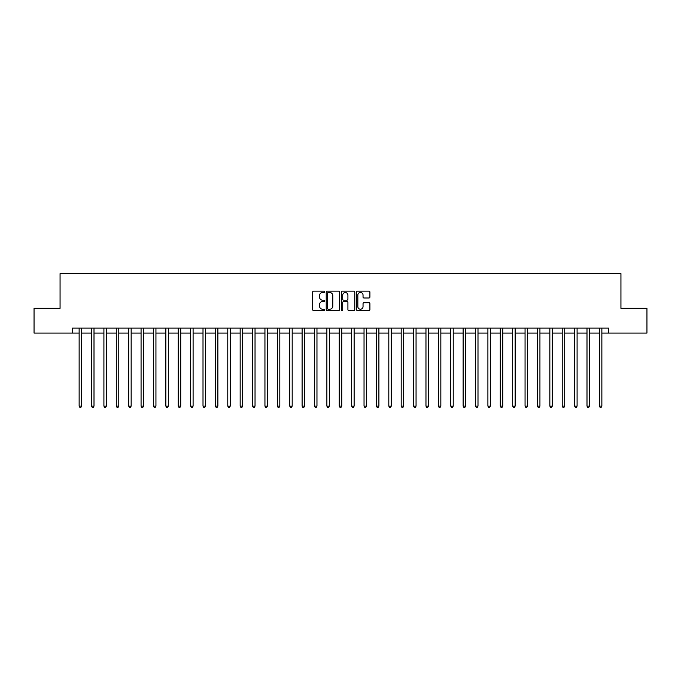 <?xml version="1.0" encoding="UTF-8"?>
<svg xmlns="http://www.w3.org/2000/svg" width="681" height="681" viewBox="0 0 681 681"><rect width="100%" height="100%" fill="white"/><g stroke="black" fill="none" stroke-linecap="round" stroke-linejoin="round"><path stroke-width="1.02" d="M324.641 291.817A0.681 0.681 0 0 0 323.96 291.136L313.626 291.136A0.97 0.97 0 0 0 312.656 292.106L312.656 309.617A0.97 0.97 0 0 0 313.626 310.587L323.96 310.587A0.681 0.681 0 0 0 324.641 309.906A0.681 0.681 0 0 0 323.96 309.225L322.624 309.225A3.116 3.116 0 0 1 319.517 306.118L319.517 304.654A3.116 3.116 0 0 1 322.624 301.547L323.96 301.547A0.681 0.681 0 0 0 324.641 300.866A0.681 0.681 0 0 0 323.96 300.185L322.624 300.185A3.116 3.116 0 0 1 319.517 297.069L319.517 295.614A3.116 3.116 0 0 1 322.624 292.498L323.96 292.498A0.681 0.681 0 0 0 324.641 291.817M368.923 297.989A0.97 0.97 0 0 0 369.902 297.018L369.902 292.106A0.97 0.97 0 0 0 368.923 291.136L357.448 291.136A0.97 0.97 0 0 0 356.478 292.106L356.478 309.617A0.97 0.97 0 0 0 357.448 310.587L368.923 310.587A0.97 0.97 0 0 0 369.902 309.617L369.902 303.683A0.97 0.97 0 0 0 368.923 302.713L364.012 302.713A0.97 0.97 0 0 0 363.041 303.683L363.041 306.629A2.605 2.605 0 0 1 360.436 309.225A2.605 2.605 0 0 1 357.84 306.629L357.84 295.103A2.605 2.605 0 0 1 360.436 292.498A2.605 2.605 0 0 1 363.041 295.103L363.041 297.018A0.97 0.97 0 0 0 364.012 297.989L368.923 297.989M72.45 333.069L34.05 333.069L34.05 308.297L60.064 308.297L60.064 273.609L620.936 273.609L620.936 308.297L646.95 308.297L646.95 333.069L608.55 333.069L608.55 328.114L72.45 328.114L72.45 333.069L79.141 333.069M339.649 292.106A0.97 0.97 0 0 0 338.678 291.136L327.195 291.136A0.97 0.97 0 0 0 326.225 292.106L326.225 309.617A0.97 0.97 0 0 0 327.195 310.587L338.678 310.587A0.97 0.97 0 0 0 339.649 309.617L339.649 292.106M342.322 291.136L353.805 291.136A0.97 0.97 0 0 1 354.775 292.106L354.775 309.617A0.97 0.97 0 0 1 353.805 310.587L348.893 310.587A0.97 0.97 0 0 1 347.914 309.617L347.914 302.517A0.97 0.97 0 0 0 346.944 301.547L343.684 301.547A0.97 0.97 0 0 0 342.713 302.517L342.713 309.906A0.681 0.681 0 0 1 342.032 310.587A0.681 0.681 0 0 1 341.351 309.906L341.351 292.106A0.97 0.97 0 0 1 342.322 291.136M81.618 333.069L91.526 333.069M94.004 333.069L103.912 333.069M106.389 333.069L116.298 333.069M118.775 333.069L128.683 333.069M131.161 333.069L141.069 333.069M143.546 333.069L153.455 333.069M155.94 333.069L165.849 333.069M168.326 333.069L178.235 333.069M180.712 333.069L190.62 333.069M193.098 333.069L203.006 333.069M205.483 333.069L215.392 333.069M217.869 333.069L227.777 333.069M230.255 333.069L240.163 333.069M242.64 333.069L252.557 333.069M255.035 333.069L264.943 333.069M267.42 333.069L277.329 333.069M279.806 333.069L289.714 333.069M292.192 333.069L302.1 333.069M304.577 333.069L314.486 333.069M316.963 333.069L326.871 333.069M329.349 333.069L339.257 333.069M341.743 333.069L351.651 333.069M354.129 333.069L364.037 333.069M366.514 333.069L376.423 333.069M378.9 333.069L388.808 333.069M391.286 333.069L401.194 333.069M403.671 333.069L413.58 333.069M416.057 333.069L425.965 333.069M428.443 333.069L438.36 333.069M440.837 333.069L450.745 333.069M453.223 333.069L463.131 333.069M465.608 333.069L475.517 333.069M477.994 333.069L487.902 333.069M490.38 333.069L500.288 333.069M502.765 333.069L512.674 333.069M515.151 333.069L525.06 333.069M527.545 333.069L537.454 333.069M539.931 333.069L549.839 333.069M552.317 333.069L562.225 333.069M564.702 333.069L574.611 333.069M577.088 333.069L586.996 333.069M589.474 333.069L599.382 333.069M601.859 333.069L608.55 333.069M328.268 292.498A0.681 0.681 0 0 0 327.587 293.179L327.587 308.544A0.681 0.681 0 0 0 328.268 309.225L329.681 309.225A3.116 3.116 0 0 0 332.788 306.118L332.788 295.614A3.116 3.116 0 0 0 329.681 292.498L328.268 292.498M347.914 295.145A2.605 2.605 0 0 0 345.318 292.549A2.605 2.605 0 0 0 342.713 295.145L342.713 299.206A0.97 0.97 0 0 0 343.684 300.185L346.944 300.185A0.97 0.97 0 0 0 347.914 299.206L347.914 295.145M81.737 328.114L81.686 328.242A0.987 0.987 90.1 0 0 81.618 328.608L81.618 406.097L79.141 406.097L79.141 328.608A0.987 0.987 90.1 0 0 79.064 328.242L79.013 328.114M81.618 406.097L80.869 407.391L79.881 407.391L79.141 406.097M94.123 328.114L94.072 328.242A0.987 0.987 0 0 0 94.004 328.608L94.004 406.097L91.526 406.097L91.526 328.608A0.987 0.987 0 0 0 91.45 328.242L91.399 328.114M94.004 406.097L93.263 407.391L92.267 407.391L91.526 406.097M106.508 328.114L106.457 328.242A0.987 0.987 0 0 0 106.389 328.608L106.389 406.097L103.912 406.097L103.912 328.608A0.987 0.987 0 0 0 103.844 328.242L103.793 328.114M106.389 406.097L105.649 407.391L104.653 407.391L103.912 406.097M118.894 328.114L118.852 328.242A0.987 0.987 0 0 0 118.775 328.608L118.775 406.097L116.298 406.097L116.298 328.608A0.987 0.987 0 0 0 116.23 328.242L116.179 328.114M118.775 406.097L118.034 407.391L117.038 407.391L116.298 406.097M131.288 328.114L131.237 328.242A0.987 0.987 0 0 0 131.161 328.608L131.161 406.097L128.683 406.097L128.683 328.608A0.987 0.987 0 0 0 128.615 328.242L128.564 328.114M131.161 406.097L130.42 407.391L129.433 407.391L128.683 406.097M143.674 328.114L143.623 328.242A0.987 0.987 0 0 0 143.546 328.608L143.546 406.097L141.069 406.097L141.069 328.608A0.987 0.987 0 0 0 141.001 328.242L140.95 328.114M143.546 406.097L142.806 407.391L141.818 407.391L141.069 406.097M156.06 328.114L156.009 328.242A0.987 0.987 0 0 0 155.94 328.608L155.94 406.097L153.455 406.097L153.455 328.608A0.987 0.987 0 0 0 153.387 328.242L153.336 328.114M155.94 406.097L155.191 407.391L154.204 407.391L153.455 406.097M168.445 328.114L168.394 328.242A0.987 0.987 0 0 0 168.326 328.608L168.326 406.097L165.849 406.097L165.849 328.608A0.987 0.987 0 0 0 165.772 328.242L165.721 328.114M168.326 406.097L167.577 407.391L166.59 407.391L165.849 406.097M180.831 328.114L180.78 328.242A0.987 0.987 0 0 0 180.712 328.608L180.712 406.097L178.235 406.097L178.235 328.608A0.987 0.987 0 0 0 178.158 328.242L178.107 328.114M180.712 406.097L179.963 407.391L178.975 407.391L178.235 406.097M193.217 328.114L193.166 328.242A0.987 0.987 0 0 0 193.098 328.608L193.098 406.097L190.62 406.097L190.62 328.608A0.987 0.987 0 0 0 190.544 328.242L190.501 328.114M193.098 406.097L192.357 407.391L191.361 407.391L190.62 406.097M205.602 328.114L205.551 328.242A0.987 0.987 0 0 0 205.483 328.608L205.483 406.097L203.006 406.097L203.006 328.608A0.987 0.987 0 0 0 202.938 328.242L202.887 328.114M205.483 406.097L204.743 407.391L203.747 407.391L203.006 406.097M217.997 328.114L217.946 328.242A0.987 0.987 0 0 0 217.869 328.608L217.869 406.097L215.392 406.097L215.392 328.608A0.987 0.987 0 0 0 215.324 328.242L215.273 328.114M217.869 406.097L217.128 407.391L216.132 407.391L215.392 406.097M230.382 328.114L230.331 328.242A0.987 0.987 0 0 0 230.255 328.608L230.255 406.097L227.777 406.097L227.777 328.608A0.987 0.987 0 0 0 227.709 328.242L227.658 328.114M230.255 406.097L229.514 407.391L228.527 407.391L227.777 406.097M242.768 328.114L242.717 328.242A0.987 0.987 0 0 0 242.64 328.608L242.64 406.097L240.163 406.097L240.163 328.608A0.987 0.987 0 0 0 240.095 328.242L240.044 328.114M242.64 406.097L241.9 407.391L240.912 407.391L240.163 406.097M255.154 328.114L255.103 328.242A0.987 0.987 0 0 0 255.035 328.608L255.035 406.097L252.557 406.097L252.557 328.608A0.987 0.987 0 0 0 252.481 328.242L252.43 328.114M255.035 406.097L254.285 407.391L253.298 407.391L252.557 406.097M267.539 328.114L267.488 328.242A0.987 0.987 0 0 0 267.42 328.608L267.42 406.097L264.943 406.097L264.943 328.608A0.987 0.987 0 0 0 264.866 328.242L264.815 328.114M267.42 406.097L266.671 407.391L265.684 407.391L264.943 406.097M279.925 328.114L279.874 328.242A0.987 0.987 0 0 0 279.806 328.608L279.806 406.097L277.329 406.097L277.329 328.608A0.987 0.987 0 0 0 277.252 328.242L277.201 328.114M279.806 406.097L279.065 407.391L278.069 407.391L277.329 406.097M292.311 328.114L292.26 328.242A0.987 0.987 0 0 0 292.192 328.608L292.192 406.097L289.714 406.097L289.714 328.608A0.987 0.987 0 0 0 289.646 328.242L289.595 328.114M292.192 406.097L291.451 407.391L290.455 407.391L289.714 406.097M304.696 328.114L304.654 328.242A0.987 0.987 0 0 0 304.577 328.608L304.577 406.097L302.1 406.097L302.1 328.608A0.987 0.987 0 0 0 302.032 328.242L301.981 328.114M304.577 406.097L303.837 407.391L302.841 407.391L302.1 406.097M317.091 328.114L317.04 328.242A0.987 0.987 0 0 0 316.963 328.608L316.963 406.097L314.486 406.097L314.486 328.608A0.987 0.987 0 0 0 314.418 328.242L314.367 328.114M316.963 406.097L316.222 407.391L315.235 407.391L314.486 406.097M329.476 328.114L329.425 328.242A0.987 0.987 0 0 0 329.349 328.608L329.349 406.097L326.871 406.097L326.871 328.608A0.987 0.987 0 0 0 326.803 328.242L326.752 328.114M329.349 406.097L328.608 407.391L327.621 407.391L326.871 406.097M341.862 328.114L341.811 328.242A0.987 0.987 0 0 0 341.743 328.608L341.743 406.097L339.257 406.097L339.257 328.608A0.987 0.987 0 0 0 339.189 328.242L339.138 328.114M341.743 406.097L340.994 407.391L340.006 407.391L339.257 406.097M354.248 328.114L354.197 328.242A0.987 0.987 0 0 0 354.129 328.608L354.129 406.097L351.651 406.097L351.651 328.608A0.987 0.987 0 0 0 351.575 328.242L351.524 328.114M354.129 406.097L353.379 407.391L352.392 407.391L351.651 406.097M366.633 328.114L366.582 328.242A0.987 0.987 0 0 0 366.514 328.608L366.514 406.097L364.037 406.097L364.037 328.608A0.987 0.987 0 0 0 363.96 328.242L363.909 328.114M366.514 406.097L365.765 407.391L364.778 407.391L364.037 406.097M379.019 328.114L378.968 328.242A0.987 0.987 0 0 0 378.9 328.608L378.9 406.097L376.423 406.097L376.423 328.608A0.987 0.987 0 0 0 376.346 328.242L376.304 328.114M378.9 406.097L378.159 407.391L377.163 407.391L376.423 406.097M391.405 328.114L391.354 328.242A0.987 0.987 0 0 0 391.286 328.608L391.286 406.097L388.808 406.097L388.808 328.608A0.987 0.987 0 0 0 388.74 328.242L388.689 328.114M391.286 406.097L390.545 407.391L389.549 407.391L388.808 406.097M403.799 328.114L403.748 328.242A0.987 0.987 0 0 0 403.671 328.608L403.671 406.097L401.194 406.097L401.194 328.608A0.987 0.987 0 0 0 401.126 328.242L401.075 328.114M403.671 406.097L402.931 407.391L401.935 407.391L401.194 406.097M416.185 328.114L416.134 328.242A0.987 0.987 0 0 0 416.057 328.608L416.057 406.097L413.58 406.097L413.58 328.608A0.987 0.987 0 0 0 413.512 328.242L413.461 328.114M416.057 406.097L415.316 407.391L414.329 407.391L413.58 406.097M428.57 328.114L428.519 328.242A0.987 0.987 0 0 0 428.443 328.608L428.443 406.097L425.965 406.097L425.965 328.608A0.987 0.987 0 0 0 425.897 328.242L425.846 328.114M428.443 406.097L427.702 407.391L426.715 407.391L425.965 406.097M440.956 328.114L440.905 328.242A0.987 0.987 0 0 0 440.837 328.608L440.837 406.097L438.36 406.097L438.36 328.608A0.987 0.987 0 0 0 438.283 328.242L438.232 328.114M440.837 406.097L440.088 407.391L439.1 407.391L438.36 406.097M453.342 328.114L453.291 328.242A0.987 0.987 0 0 0 453.223 328.608L453.223 406.097L450.745 406.097L450.745 328.608A0.987 0.987 0 0 0 450.669 328.242L450.618 328.114M453.223 406.097L452.473 407.391L451.486 407.391L450.745 406.097M465.727 328.114L465.676 328.242A0.987 0.987 0 0 0 465.608 328.608L465.608 406.097L463.131 406.097L463.131 328.608A0.987 0.987 0 0 0 463.054 328.242L463.003 328.114M465.608 406.097L464.868 407.391L463.872 407.391L463.131 406.097M478.113 328.114L478.062 328.242A0.987 0.987 0 0 0 477.994 328.608L477.994 406.097L475.517 406.097L475.517 328.608A0.987 0.987 0 0 0 475.449 328.242L475.398 328.114M477.994 406.097L477.253 407.391L476.257 407.391L475.517 406.097M490.499 328.114L490.456 328.242A0.987 0.987 0 0 0 490.38 328.608L490.38 406.097L487.902 406.097L487.902 328.608A0.987 0.987 0 0 0 487.834 328.242L487.783 328.114M490.38 406.097L489.639 407.391L488.643 407.391L487.902 406.097M502.893 328.114L502.842 328.242A0.987 0.987 0 0 0 502.765 328.608L502.765 406.097L500.288 406.097L500.288 328.608A0.987 0.987 0 0 0 500.22 328.242L500.169 328.114M502.765 406.097L502.025 407.391L501.037 407.391L500.288 406.097M515.279 328.114L515.228 328.242A0.987 0.987 0 0 0 515.151 328.608L515.151 406.097L512.674 406.097L512.674 328.608A0.987 0.987 0 0 0 512.606 328.242L512.555 328.114M515.151 406.097L514.41 407.391L513.423 407.391L512.674 406.097M527.664 328.114L527.613 328.242A0.987 0.987 0 0 0 527.545 328.608L527.545 406.097L525.06 406.097L525.06 328.608A0.987 0.987 0 0 0 524.991 328.242L524.94 328.114M527.545 406.097L526.796 407.391L525.809 407.391L525.06 406.097M540.05 328.114L539.999 328.242A0.987 0.987 0 0 0 539.931 328.608L539.931 406.097L537.454 406.097L537.454 328.608A0.987 0.987 0 0 0 537.377 328.242L537.326 328.114M539.931 406.097L539.182 407.391L538.194 407.391L537.454 406.097M552.436 328.114L552.385 328.242A0.987 0.987 0 0 0 552.317 328.608L552.317 406.097L549.839 406.097L549.839 328.608A0.987 0.987 0 0 0 549.763 328.242L549.712 328.114M552.317 406.097L551.567 407.391L550.58 407.391L549.839 406.097M564.821 328.114L564.77 328.242A0.987 0.987 0 0 0 564.702 328.608L564.702 406.097L562.225 406.097L562.225 328.608A0.987 0.987 0 0 0 562.148 328.242L562.106 328.114M564.702 406.097L563.962 407.391L562.966 407.391L562.225 406.097M577.207 328.114L577.156 328.242A0.987 0.987 0 0 0 577.088 328.608L577.088 406.097L574.611 406.097L574.611 328.608A0.987 0.987 0 0 0 574.543 328.242L574.492 328.114M577.088 406.097L576.347 407.391L575.351 407.391L574.611 406.097M589.601 328.114L589.55 328.242A0.987 0.987 0 0 0 589.474 328.608L589.474 406.097L586.996 406.097L586.996 328.608A0.987 0.987 0 0 0 586.928 328.242L586.877 328.114M589.474 406.097L588.733 407.391L587.737 407.391L586.996 406.097M601.987 328.114L601.936 328.242A0.987 0.987 0 0 0 601.859 328.608L601.859 406.097L599.382 406.097L599.382 328.608A0.987 0.987 0 0 0 599.314 328.242L599.263 328.114M601.859 406.097L601.119 407.391L600.131 407.391L599.382 406.097"/></g></svg>
